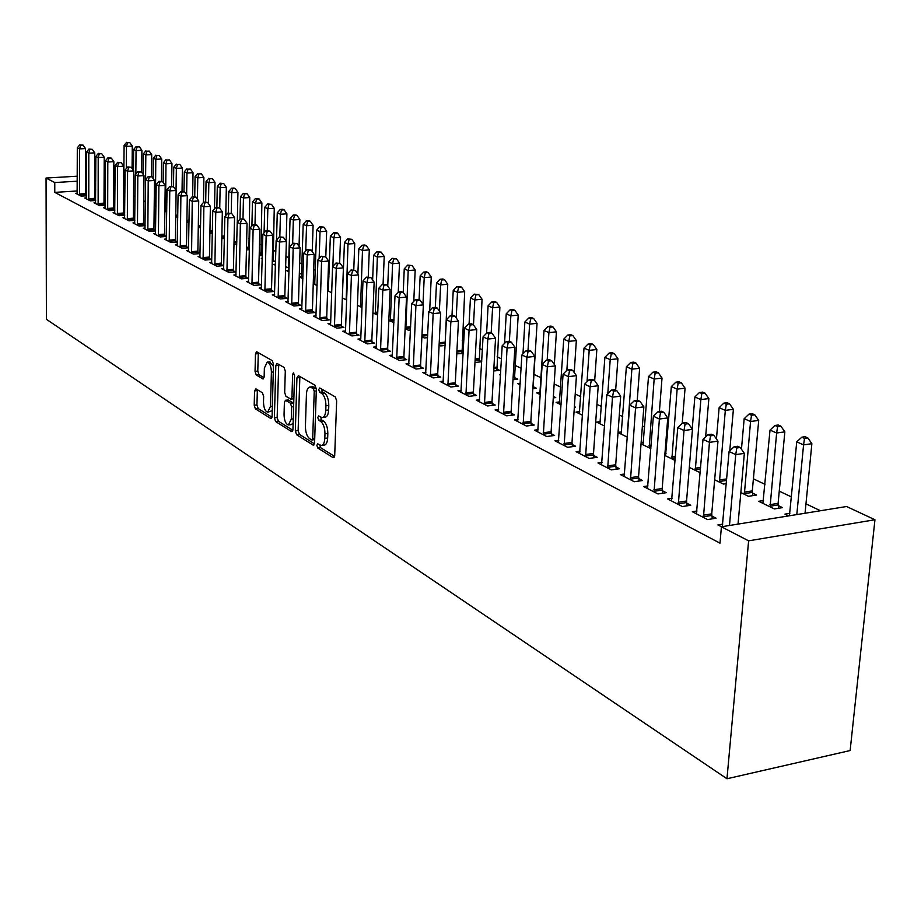 <?xml version="1.0" encoding="UTF-8"?>
<svg xmlns="http://www.w3.org/2000/svg" width="921" height="921" viewBox="0 0 921 921"><rect width="100%" height="100%" fill="white"/><g stroke="black" fill="none" stroke-linecap="round" stroke-linejoin="round"><path stroke-width="1.38" d="M316.859 445.327L317.791 448.032L333.137 457.668L334.703 455.573L336.649 400.819L335.279 396.905L319.783 387.983L318.701 389.525L319.633 392.219L321.613 393.371C324.411 395.581 325.838 399.714 325.93 405.758L325.769 410.305C325.458 414.957 324.215 417.386 322.016 417.593L318.585 415.935L317.78 417.524L318.712 420.229L320.681 421.415C323.455 423.683 324.883 427.828 324.975 433.849L324.814 438.35C324.514 442.932 323.283 445.315 321.118 445.499L317.653 443.772L316.859 445.327M319.691 444.958L320.623 447.675L334.611 456.436M321.567 389.007L322.488 391.897L324.48 393.037L321.613 393.371M320.623 417.086L321.556 419.884L323.524 421.07L320.681 421.415M255.911 388.835L254.564 390.895L254.208 405.228L255.416 408.855L270.693 418.445L272.086 416.407L273.491 364.313L272.248 360.641L256.533 351.672L255.474 353.906L255.048 371.37L256.257 374.997L263.095 378.98L264.154 376.781L264.373 368.066L267.24 362.103C269.795 363.024 271.188 366.374 271.396 372.176L270.486 406.414L267.677 412.217C265.11 411.273 263.717 407.899 263.498 402.109L263.648 396.456L262.416 392.795L255.911 388.835M54.776 192.374L719.992 543.16L721.419 526.789L846.56 506.515L874.95 519.743L850.129 750.546L726.968 778.752L46.407 319.311L46.05 178.052L54.765 182.542L54.776 192.374L77.249 190.969M721.419 526.789L748.623 540.834L726.968 778.752M295.33 430.947L296.608 434.735L313.059 445.062L314.579 442.978L316.34 389.076L315.005 385.243L298.404 375.687L296.93 377.863L295.33 430.947L298.128 430.602L299.406 434.39L314.487 443.83M291.485 431.512L275.632 421.553L274.389 417.846L275.816 365.66L276.91 363.404L284.025 367.41L285.291 371.14L284.681 392.553L285.947 396.283L290.84 399.127L291.957 396.893L292.613 374.467L293.408 372.878L294.536 375.572L292.936 429.439L291.485 431.512L292.36 431.408M86.355 197.888L84.744 197.992L90.293 200.859L95.669 200.502M95.669 200.191L94.713 199.696M135.042 196.68L133.533 195.954M105.144 207.547L103.474 207.662L109.242 210.633L114.849 210.264M114.849 210.023L113.697 209.424M155.937 206.891L154.198 206.039M124.715 217.609L122.965 217.724L128.975 220.833L134.823 220.418M134.834 220.257L133.464 219.566M175.75 216.573L177.753 217.414M145.104 228.086L143.285 228.212L149.547 231.447L155.661 231.01M155.661 230.941L154.06 230.123M198.268 227.568L200.559 227.74M166.379 239.011L164.468 239.161L171.007 242.534L177.339 242.05L175.554 241.141M221.8 238.689L224.413 238.493M188.586 250.42L186.595 250.581L193.41 254.104L199.857 253.597L197.992 252.642M249.395 248.981L248.739 248.658M246.437 249.925L249.384 249.695M211.795 262.347L209.7 262.508L216.838 266.192L223.389 265.662L221.443 264.661M272.248 261.656L275.045 261.426L273.03 260.447M262.232 258.813L261.265 258.329L262.243 258.26M236.075 274.803L233.876 274.999L241.348 278.856L248.002 278.28L245.976 277.244M299.325 273.894L300.545 273.79L299.337 273.215M288.998 271.879L286.304 270.567L288.584 270.371M261.495 287.859L259.192 288.066L267.021 292.107L273.79 291.497L271.66 290.414M317.1 285.602L313.244 283.726M313.255 283.311L314.913 283.161M288.146 301.535L285.717 301.766L293.937 306.002L300.833 305.358L298.588 304.218M346.63 300.027L342.336 297.932M316.11 315.891L313.566 316.133L322.189 320.589L329.211 319.909L326.851 318.701M372.924 312.875L377.702 315.201M345.248 332.493L345.502 330.973L342.819 331.238L351.88 335.923L359.029 335.198L356.554 333.932M405.136 328.613L408.371 330.19L410.49 329.971M376.424 346.837L373.581 347.125L383.124 352.052L390.412 351.281L387.81 349.957M439.098 345.202L440.641 345.951L445.119 345.479M408.993 363.53L406 363.864L416.062 369.056L423.476 368.239L420.724 366.834M481.718 361.7L479.001 360.376M474.983 362.506L481.718 361.757M443.358 381.144L440.18 381.513L450.806 387.004L458.359 386.118L455.458 384.633M512.985 379.751L517.775 379.187L514.793 377.748M500.529 375.204L499.493 374.697L500.564 374.571M479.657 399.749L476.295 400.163L487.52 405.954L495.222 405.021L492.159 403.444M553.268 397.907L555.743 397.607L553.36 396.456M540.305 394.625L536.713 392.876L540.19 392.45M518.074 419.435L514.494 419.884L526.386 426.032L534.238 425.018L530.991 423.361M582.509 415.244L576.039 412.078L579.746 411.618M558.782 440.273L554.972 440.791L567.589 447.307L575.59 446.225L572.148 444.452M627.362 437.153L618.037 432.594M618.049 432.375L621.617 431.903M602.012 462.4L597.948 462.975L611.36 469.894L619.511 468.731L615.85 466.866M675.139 460.488L664.801 455.435M664.95 453.558L666.044 453.408M647.993 485.92L643.641 486.564L657.928 493.944L666.24 492.689L662.349 490.697M714.661 479.783L723.422 484.066L726.278 483.64M697.001 510.982L692.339 511.708L707.57 519.582L716.054 518.224L711.898 516.094M763.509 500.552L758.72 501.3L774.331 508.933L782.505 507.632L778.257 505.56M114.987 188.621L113.697 188.701M105.247 189.231L104.061 189.3M95.715 189.818L94.633 189.887M86.378 190.405L85.4 190.463M820.461 510.741L805.967 503.845M791.45 496.937L779.258 491.135M765.006 484.354L753.401 478.828M667.276 437.832L666.228 437.337M644.677 427.079L642.398 425.997M622.734 416.637L619.315 415.003M601.436 406.495L596.923 404.354M580.748 396.652L575.222 394.015M560.647 387.085L554.166 383.999M541.099 377.783L533.938 374.375M521.113 368.262L515.265 365.487M501.461 358.914L497.098 356.83M482.362 349.819L479.404 348.414M463.804 340.989L462.169 340.217M328.981 276.818L328.095 276.392M315.327 270.314L313.693 269.542M301.984 263.97L299.647 262.853M288.952 257.765L285.947 256.337M275.828 251.514L273.134 250.236M262.577 245.205L260.839 244.387M249.637 239.046L248.808 238.654M788.606 515.898L784.911 514.102L789.884 513.296M721.5 526.766L717.896 524.912L722.732 524.13M740.852 492.574L748.474 496.304L756.578 495.049L752.457 493.046M672.1 498.249L667.598 498.94L682.346 506.55L690.738 505.249L686.721 503.188M689.322 467.408L699.154 472.22L700.259 472.047M624.645 473.981L620.443 474.591L634.27 481.729L642.501 480.52L638.737 478.586M650.871 448.631L641.051 443.83M641.12 442.817L643.503 442.494M580.069 451.175L576.132 451.716L589.141 458.428L597.211 457.311L593.665 455.492M604.59 426.02L596.566 422.106L600.377 421.611M538.129 429.704L534.433 430.176L546.683 436.508L554.603 435.46L551.265 433.745M574.336 407.358L575.533 407.209L574.382 406.645M561.085 404.78L556.1 402.339L559.692 401.901M498.595 409.454L495.118 409.88L506.677 415.843L514.448 414.876L511.293 413.264M532.833 388.708L536.506 388.271L533.432 386.785M520.123 384.771L517.844 383.654L520.215 383.378M461.26 390.32L457.979 390.711L468.904 396.352L476.525 395.431L473.555 393.912M493.714 371.013L499.562 370.346L496.661 368.941M425.939 372.222L422.854 372.568L433.192 377.909L440.675 377.057L437.855 375.607M463.194 352.708L461.789 352.029M456.781 353.837L463.159 353.514M392.496 355.069L389.571 355.391L399.38 360.445L406.725 359.651L404.054 358.281M421.887 336.787L424.305 337.972L427.563 337.627M360.502 340.367L360.767 338.836L358.004 339.089L367.306 343.89L374.513 343.142L371.98 341.841M388.823 320.635L393.877 322.5M330.374 324.825L330.627 323.317L328.003 323.593L336.844 328.164L343.924 327.462L341.518 326.218M361.965 307.522L357.429 305.312M301.961 308.627L299.475 308.869L307.89 313.209L314.844 312.541L312.553 311.367M331.675 292.728L327.611 290.737M327.634 289.862L328.544 289.781M274.665 294.616L272.294 294.835L280.318 298.968L287.145 298.346L284.969 297.23M302.871 278.66L299.267 276.899L301.604 276.691M248.635 281.262L246.391 281.458L254.035 285.406L260.747 284.819L258.663 283.749M285.625 267.712L287.651 267.539L285.648 266.572M275.448 265.271L273.641 264.385L275.483 264.235M223.791 268.506L221.65 268.679L228.949 272.455L235.557 271.902L233.566 270.878M262.324 255.255L260.747 254.484M259.192 255.727L262.312 255.474M200.064 256.314L198.015 256.475L204.992 260.079L211.485 259.561L209.585 258.582M233.98 244.249L236.755 244.03M177.362 244.652L175.404 244.802L182.093 248.256L188.471 247.761L186.652 246.828M209.896 233.243L212.348 233.059M155.626 233.497L153.761 233.623L160.162 236.927L166.413 236.467L164.698 235.569M186.882 222.007L189.024 222.525M134.8 222.79L133.015 222.917L139.152 226.082L145.138 225.657M145.138 225.541L143.653 224.782M166.724 212.164L164.859 211.254M114.826 212.532L113.122 212.647L119.005 215.675L124.738 215.284M124.738 215.088L123.483 214.443M145.38 201.734L143.757 200.939M95.646 202.678L94.011 202.781L99.664 205.694L105.167 205.337M105.167 205.049L104.108 204.508M124.911 191.741L123.518 191.061M77.226 193.203L75.66 193.306L81.094 196.104L86.367 195.77M86.367 195.413L85.503 194.976M115.044 178.916L113.755 178.996M105.293 179.503L104.108 179.572M95.749 180.079L94.667 180.148M86.401 180.643L85.423 180.7M77.26 181.195L54.765 182.542M115.079 173.965L113.79 174.046M105.316 174.541L104.131 174.622M95.761 175.105L94.679 175.174M86.413 175.658L85.434 175.715M77.26 176.199L46.05 178.052M748.623 540.834L874.95 519.743M321.809 445.419L323.962 445.142C326.126 444.947 327.369 442.575 327.669 437.993L324.814 438.35M323.524 421.07C326.31 423.338 327.738 427.482 327.818 433.492L327.669 437.993M322.672 417.512L324.86 417.248C327.07 417.052 328.325 414.623 328.636 409.972L325.769 410.305M324.48 393.037C327.266 395.247 328.705 399.38 328.785 405.424L328.636 409.972M299.866 376.528L298.128 430.602M311.643 439.939L312.703 438.477L314.234 391.241L313.301 388.558L310.124 387.004C307.948 387.234 306.716 389.664 306.428 394.303L305.415 426.4C305.507 432.306 306.9 436.393 309.606 438.661L311.643 439.939M314.464 439.582L312.058 440.008M316.329 388.374L313.301 388.558M312.357 386.762L316.145 388.236M292.843 430.28L278.395 421.219L275.632 421.553M278.718 364.359L277.152 417.524L278.395 421.219M284.048 414.646C284.267 420.552 285.706 424.005 288.377 424.984L291.289 419.124L291.658 406.886L290.38 403.122L285.487 400.267L284.393 402.489L284.048 414.646M288.883 424.926L291.163 424.65L293.12 423.211M293.707 403.375L290.38 403.122M288.089 399.967L293.166 402.799M268.138 412.171L272.236 410.593M273.445 366.305L269.577 361.861M258.329 352.628L257.776 371.082L258.997 374.697L264.051 377.702M257.385 389.721L256.936 404.906L258.145 408.544L272.006 417.225M805.046 513.239L811.873 443.692L803.573 444.878L796.746 441.873L789.424 515.772M796.803 514.574L803.573 444.878L804.517 438.384L807.844 437.912L805.104 436.715L801.788 437.187L804.517 438.384M796.746 441.873L801.788 437.187M807.844 437.912L811.873 443.692M738.032 524.095L744.352 453.374L735.741 454.606L729.478 525.477M736.788 447.974L740.242 447.491L737.571 446.259L734.129 446.743L736.788 447.974L735.741 454.606L729.087 451.509L722.294 526.639M744.352 453.374L740.242 447.491M734.129 446.743L729.087 451.509M778.671 508.242L778.107 503.373L784.853 431.857L776.633 433.008L770.025 430.095L762.899 503.35M770.083 506.861L776.633 433.008L777.6 426.63L780.893 426.17L778.245 425.018L774.952 425.467L777.6 426.63M770.025 430.095L774.952 425.467M780.893 426.17L784.853 431.857M752.86 495.625L752.307 490.893L758.708 420.413L750.557 421.507L744.168 418.698L741.451 449.218M744.364 494.289L750.557 421.507L751.536 415.244L754.806 414.807L752.238 413.702L748.98 414.128L751.536 415.244M744.168 418.698L748.98 414.128M754.806 414.807L758.708 420.413M703.276 515.207L711.737 513.872L717.977 441.171L709.446 442.356L703.437 517.441M710.517 435.852L713.925 435.38L711.334 434.194L707.927 434.654L710.517 435.852L709.446 442.356L702.999 439.352L696.414 513.814M711.737 513.872L712.313 518.822M717.977 441.171L713.925 435.38M707.927 434.654L702.999 439.352M678.178 502.29L686.559 501.001L692.454 429.359L684.004 430.51L678.34 504.478M685.086 424.12L688.471 423.672L685.972 422.52L682.599 422.969L685.086 424.12L684.004 430.51L677.775 427.597L671.547 500.978M686.559 501.001L687.124 505.813M692.454 429.359L688.471 423.672M682.599 422.969L677.775 427.597M729.754 450.864L733.392 409.315L725.311 410.386L719.128 407.658L716.446 438.983M719.451 482.12L725.311 410.386L726.312 404.227L729.536 403.812L727.06 402.73L723.825 403.145L726.312 404.227M719.128 407.658L723.825 403.145M729.536 403.812L733.392 409.315M705.636 436.842L708.859 398.574L700.846 399.599L694.86 396.963L692.212 429.025M695.297 470.332L700.846 399.599L701.86 393.555L705.06 393.152L702.654 392.104L699.465 392.507L701.86 393.555M694.86 396.963L699.465 392.507M705.06 393.152L708.859 398.574M653.887 489.776L662.187 488.533L667.76 417.938L659.39 419.032L654.048 491.941M660.484 412.769L663.834 412.332L661.416 411.215L658.078 411.652L660.484 412.769L659.39 419.032L653.369 416.223L647.475 488.544M662.187 488.533L662.729 493.219M667.76 417.938L663.834 412.332M658.078 411.652L653.369 416.223M630.355 477.665L638.575 476.468L643.848 406.875L635.559 407.934L630.517 479.795M636.664 401.775L639.98 401.36L637.631 400.278L634.327 400.693L636.664 401.775L635.559 407.934L629.722 405.205L624.15 476.502M638.575 476.468L639.105 481.027M643.848 406.875L639.98 401.36M634.327 400.693L629.722 405.205M682.231 423.315L685.074 388.167L677.142 389.146L671.328 386.59L665.549 455.803M671.893 458.9L677.142 389.146L678.167 383.205L681.344 382.825L679.007 381.801L675.841 382.192L678.167 383.205M671.328 386.59L675.841 382.192M681.344 382.825L685.074 388.167M607.561 465.922L615.7 464.771L620.673 396.157L612.477 397.17L607.71 468.018M613.593 391.126L616.874 390.723L614.595 389.675L611.325 390.078L613.593 391.126L612.477 397.17L606.812 394.533L601.54 464.829M615.7 464.771L616.207 469.203M620.673 396.157L616.874 390.723M611.325 390.078L606.812 394.533M659.413 411.48L662.015 378.07L654.152 379.015L648.522 376.528L643.031 444.797M649.178 447.802L654.152 379.015L655.188 373.178L658.331 372.798L656.074 371.819L652.931 372.188L655.188 373.178M648.522 376.528L652.931 372.188M658.331 372.798L662.015 378.07M585.457 454.537L593.515 453.431L598.224 385.761L590.096 386.751L585.606 456.609M591.224 380.799L594.471 380.419L592.261 379.406L589.026 379.786L591.224 380.799L590.096 386.751L584.605 384.195L579.62 453.512M593.515 453.431L594.01 457.749M598.224 385.761L594.471 380.419M589.026 379.786L584.605 384.195M637.24 400.324L639.635 368.273L631.852 369.183L626.384 366.765L621.168 434.125M627.143 437.038L631.852 369.183L632.888 363.438L636.008 363.081L633.809 362.126L630.701 362.483L632.888 363.438M626.384 366.765L630.701 362.483M636.008 363.081L639.635 368.273M564.009 443.496L571.999 442.425L576.442 375.687L568.395 376.631L564.17 445.534M569.523 370.795L572.747 370.426L570.606 369.436L567.394 369.805L569.523 370.795L568.395 376.631L563.076 374.156L558.356 442.529M571.999 442.425L572.482 446.639M576.442 375.687L572.747 370.426M567.394 369.805L563.076 374.156M615.665 390.17L617.922 358.753L610.197 359.639L604.89 357.302L599.939 423.752M607.802 393.566L610.197 359.639L611.256 353.998L614.342 353.641L612.212 352.72L609.126 353.065L611.256 353.998M604.89 357.302L609.126 353.065M614.342 353.641L617.922 358.753M543.206 432.778L551.115 431.742L555.317 365.913L547.339 366.823L543.355 434.793M548.479 361.078L551.667 360.721L549.595 359.766L546.406 360.123L548.479 361.078L547.339 366.823L542.181 364.417L537.714 431.88M551.115 431.742L551.587 435.863M555.317 365.913L551.667 360.721M546.406 360.123L542.181 364.417M594.678 380.707L596.831 349.52L589.175 350.371L584.018 348.092L579.332 413.69M587.045 381.755L589.175 350.371L590.234 344.822L593.297 344.477L591.224 343.579L588.174 343.913L590.234 344.822M584.018 348.092L588.174 343.913M593.297 344.477L596.831 349.52M523.013 422.382L530.841 421.381L534.802 356.427L526.916 357.302L523.163 424.362M528.055 351.661L531.21 351.304L529.195 350.383L526.041 350.728L528.055 351.661L526.916 357.302L521.896 354.965L517.683 421.53M530.841 421.381L531.29 425.398M534.802 356.427L531.21 351.304M526.041 350.728L521.896 354.965M574.22 372.521L576.339 340.551L568.764 341.369L563.744 339.158L559.289 403.905M566.864 370.346L568.764 341.369L569.823 335.9L572.85 335.578L570.836 334.703L567.808 335.025L569.823 335.9M563.744 339.158L567.808 335.025M572.85 335.578L576.339 340.551M503.384 412.274L511.143 411.307L514.885 347.217L507.068 348.057L503.534 414.231M508.219 342.508L511.339 342.163L509.394 341.265L506.262 341.599L508.219 342.508L507.068 348.057L502.198 345.789L498.215 411.48M511.143 411.307L511.592 415.233M514.885 347.217L511.339 342.163M506.262 341.599L502.198 345.789M554.338 364.532L556.422 331.825L548.904 332.619L544.035 330.466L539.81 394.384M547.189 360.042L548.904 332.619L549.975 327.243L552.98 326.932L551.023 326.08L548.03 326.391L549.975 327.243M544.035 330.466L548.03 326.391M552.98 326.932L556.422 331.825M484.319 402.465L492.01 401.533L495.544 338.26L487.796 339.078L484.469 404.388M488.947 333.609L492.044 333.287L490.145 332.412L487.048 332.734L488.947 333.609L487.796 339.078L483.065 336.879L479.3 401.717M492.01 401.533L492.436 405.355M495.544 338.26L492.044 333.287M487.048 332.734L483.065 336.879M533.708 388.604L533.294 384.92L537.058 323.34L529.61 324.111L524.866 322.028L522.978 353.86M528.021 350.51L529.61 324.111L530.692 318.816L533.662 318.516L531.762 317.687L528.792 317.987L530.692 318.816M524.866 322.028L528.792 317.987M533.662 318.516L537.058 323.34M465.796 392.922L473.406 392.012L476.733 329.557L469.065 330.351L465.945 394.821M470.217 324.975L473.29 324.653L471.437 323.812L468.375 324.123L470.217 324.975L469.065 330.351L464.46 328.21L460.914 392.219M473.406 392.012L473.831 395.754M476.733 329.557L473.29 324.653M468.375 324.123L464.46 328.21M515.058 379.51L514.655 375.906L518.212 315.097L510.844 315.834L506.228 313.808L504.547 343.372M509.382 341.265L510.844 315.834L511.926 310.619L514.874 310.331L513.02 309.525L510.073 309.813L511.926 310.619M506.228 313.808L510.073 309.813M514.874 310.331L518.212 315.097M447.779 383.643L455.319 382.768L458.451 321.107L450.853 321.866L447.917 385.508M452.015 316.571L455.055 316.271L453.259 315.443L450.219 315.742L452.015 316.571L450.853 321.866L446.386 319.783L443.024 382.986M455.319 382.768L455.722 386.429M458.451 321.107L455.055 316.271M450.219 315.742L446.386 319.783M496.914 370.656L499.884 307.073L492.585 307.787L488.095 305.807L486.599 333.206M491.192 332.895L492.585 307.787L493.668 302.652L496.592 302.364L494.784 301.581L491.86 301.869L493.668 302.652M488.095 305.807L491.86 301.869M496.592 302.364L499.884 307.073M430.245 374.617L437.717 373.765L440.664 312.875L433.146 313.612L430.383 376.459M434.298 308.397L437.314 308.109L435.564 307.303L432.559 307.591L434.298 308.397L433.146 313.612L428.795 311.586L425.629 374.007M437.717 373.765L438.108 377.345M440.664 312.875L437.314 308.109M432.559 307.591L428.795 311.586M479.242 362.034L482.051 299.256L474.799 299.947L470.435 298.024L469.077 324.054M473.486 324.94L474.799 299.947L475.892 294.893L478.782 294.616L474.142 294.121L475.892 294.893M470.435 298.024L474.142 294.121M478.782 294.616L482.051 299.256M413.184 365.833L420.586 365.015L423.361 304.874L415.912 305.588L413.322 367.652M417.075 300.442L420.057 300.165L418.353 299.383L415.371 299.659L417.075 300.442L415.912 305.588L411.675 303.608L408.694 365.257M420.586 365.015L420.978 368.515M423.361 304.874L420.057 300.165M415.371 299.659L411.675 303.608M462.031 353.641L464.679 291.646L457.495 292.325L453.236 290.449L451.981 315.569M456.206 317.906L457.495 292.325L458.589 287.329L461.456 287.064L456.874 286.592L458.589 287.329M453.236 290.449L456.874 286.592M461.456 287.064L464.679 291.646M396.571 357.279L403.905 356.485L406.518 297.08L399.138 297.771L396.721 359.075M400.301 292.705L403.248 292.429L401.591 291.669L398.643 291.945L400.301 292.705L399.138 297.771L395.005 295.848L392.208 356.738M403.905 356.485L404.284 359.915M406.518 297.08L403.248 292.429L404.25 268.851L407.704 265.121L412.078 265.57L407.704 265.121M398.643 291.945L395.005 295.848M445.154 344.696L447.744 284.244L440.629 284.888L436.485 283.058L435.334 307.326M439.375 311.033L440.629 284.888L441.723 279.972L444.567 279.719L442.909 278.994L440.065 279.247L441.723 279.972M436.485 283.058L440.065 279.247M444.567 279.719L447.744 284.244M380.396 348.944L387.672 348.184L390.124 289.493L382.802 290.161L380.534 350.717M383.965 285.165L386.889 284.9L382.353 284.428L383.965 285.165L382.802 290.161L378.784 288.285L376.148 348.449M387.672 348.184L388.04 351.534M390.124 289.493L386.889 284.9M382.353 284.428L378.784 288.285M429.681 310.642L431.258 277.014L424.201 277.647L420.16 275.863L419.078 299.716M422.981 304.321L424.201 277.647L425.295 272.8L428.115 272.547L426.492 271.845L423.683 272.098L425.295 272.8M420.16 275.863L423.683 272.098M428.115 272.547L431.258 277.014M364.635 340.828L371.842 340.091L374.145 282.102L366.892 282.747L364.785 342.589M368.055 277.831L370.956 277.578L366.489 277.106L368.055 277.831L366.892 282.747L362.978 280.928L360.767 338.836M371.842 340.091L372.199 343.383M374.145 282.102L370.956 277.578M366.489 277.106L362.978 280.928M413.771 301.363L415.187 269.98L408.199 270.59L404.25 268.851M405.827 328.947L408.199 270.59L409.292 265.812M412.078 265.57L415.187 269.98M349.278 332.918L356.415 332.205L358.58 274.895L351.396 275.529L349.416 334.657M352.559 270.67L355.425 270.429L351.028 269.968L352.559 270.67L351.396 275.529L347.574 273.744L345.502 330.973M356.415 332.205L356.772 335.428M358.58 274.895L355.425 270.429M351.028 269.968L347.574 273.744M398.252 292.36L399.507 263.118L392.576 263.705L388.743 262.013L387.741 286.109M390.366 321.394L392.576 263.705L393.67 258.997L396.444 258.755L392.139 258.317L393.67 258.997M388.743 262.013L392.139 258.317M396.444 258.755L399.507 263.118M334.311 325.217L341.38 324.514L343.406 267.884L336.28 268.483L334.45 326.92M337.443 263.705L340.298 263.464L335.958 263.015L337.443 263.705L336.28 268.483L332.562 266.756L330.627 323.317M341.38 324.514L341.726 327.68M343.406 267.884L340.298 263.464M335.958 263.015L332.562 266.756M383.078 284.359L384.218 256.418L377.357 256.994L373.604 255.336L372.637 279.949M375.273 314.015L377.357 256.994L378.45 252.342L381.19 252.124L376.942 251.686L378.45 252.342M373.604 255.336L376.942 251.686M381.19 252.124L384.218 256.418M319.714 317.699L326.725 317.02L328.613 261.034L321.556 261.622L319.852 319.38M322.718 256.901L325.539 256.671L321.256 256.234L322.718 256.901L321.556 261.622L317.929 259.929L315.88 317.331M326.725 317.02L327.059 320.117M328.613 261.034L325.539 256.671M321.256 256.234L317.929 259.929M368.25 276.945L369.309 249.89L362.494 250.443L358.833 248.831L357.889 273.928M360.548 306.831L362.494 250.443L363.588 245.861L366.316 245.642L364.843 244.998L362.126 245.216L363.588 245.861M358.833 248.831L362.126 245.216M366.316 245.642L369.309 249.89M305.473 310.365L312.415 309.709L314.176 254.357L307.188 254.921L305.599 312.035M308.351 250.27L311.148 250.052L306.935 249.626L308.351 250.27L307.188 254.921L303.654 253.275L301.731 310.032M312.415 309.709L312.749 312.749M314.176 254.357L311.148 250.052M306.935 249.626L303.654 253.275M353.779 269.738L354.746 243.512L348 244.053L344.431 242.476L342.347 297.541M346.169 299.809L348 244.053L349.094 239.529L351.787 239.31L347.654 238.896L349.094 239.529M344.431 242.476L347.654 238.896M351.787 239.31L354.746 243.512M339.63 263.153L340.54 237.296L333.839 237.814L330.351 236.271L328.313 291.082M332.861 266.434L333.839 237.814L334.933 233.347L337.616 233.14L336.211 232.529L333.54 232.737L334.933 233.347M330.351 236.271L333.54 232.737M337.616 233.14L340.54 237.296M325.792 257.04L326.656 231.217L320.024 231.712L316.617 230.215L314.694 284.439M319.15 258.582L320.024 231.712L321.118 227.314L323.766 227.107L319.748 226.716L321.118 227.314M316.617 230.215L319.748 226.716M323.766 227.107L326.656 231.217M312.265 251.64L313.105 225.277L306.52 225.76L303.193 224.298L301.386 277.935M305.737 250.949L306.52 225.76L307.614 221.408L310.239 221.224L308.903 220.637L306.279 220.833L307.614 221.408M303.193 224.298L306.279 220.833M310.239 221.224L313.105 225.277M299.049 246.356L299.855 219.474L293.327 219.946L290.08 218.519L288.388 271.58M292.648 243.512L293.327 219.946L294.421 215.652L297.034 215.468L295.722 214.904L293.12 215.088L294.421 215.652M290.08 218.519L293.12 215.088M297.034 215.468L299.855 219.474M286.132 241.175L286.915 213.81L280.433 214.271L277.256 212.866L276.53 240.001M285.752 267.7L285.648 266.917M279.823 236.835L280.433 214.271L281.527 210.023L284.117 209.838L282.839 209.286L280.249 209.47L281.527 210.023M277.256 212.866L280.249 209.47M284.117 209.838L286.915 213.81M273.192 261.576L274.251 208.261L267.838 208.71L264.73 207.34L264.074 232.875M267.274 230.63L267.838 208.71L268.92 204.52L271.488 204.347L267.677 203.978L268.92 204.52M264.73 207.34L267.677 203.978M271.488 204.347L274.251 208.261M291.566 303.205L298.462 302.572L300.108 247.841L293.166 248.394L291.704 304.851M294.329 243.812L297.103 243.593L292.947 243.167L294.329 243.812L293.166 248.394L289.724 246.782L287.928 302.905M298.462 302.572L298.784 305.553M300.108 247.841L297.103 243.593M292.947 243.167L289.724 246.782M278.004 296.217L284.831 295.606L286.362 241.486L279.489 242.016L278.142 297.851M280.652 237.491L283.392 237.284L279.293 236.87L280.652 237.491L279.489 242.016L276.127 240.45L274.446 295.94M284.831 295.606L285.153 298.531M286.362 241.486L283.392 237.284M279.293 236.87L276.127 240.45M264.764 289.401L271.534 288.803L272.95 235.281L266.134 235.799L264.891 291.013M267.297 231.332L270.014 231.125L265.973 230.722L267.297 231.332L266.134 235.799L262.853 234.268L261.288 289.148M271.534 288.803L271.845 291.681M272.95 235.281L270.014 231.125M265.973 230.722L262.853 234.268M251.824 282.735L258.536 282.16L259.849 229.225L253.102 229.72L251.963 284.336M254.254 225.311L256.947 225.115L252.964 224.724L254.254 225.311L253.102 229.72L249.89 228.224L248.44 282.517M258.536 282.16L258.847 284.98M259.849 229.225L256.947 225.115M252.964 224.724L249.89 228.224M239.195 276.231L245.838 275.667L247.058 223.308L240.358 223.791L239.322 277.808M241.509 219.44L244.192 219.244L240.254 218.853L241.509 219.44L240.358 223.791L237.227 222.329L235.88 276.035M245.838 275.667L246.137 278.441M247.058 223.308L244.192 219.244M240.254 218.853L237.227 222.329M226.842 269.876L233.439 269.323L234.556 217.517L227.924 217.989L226.969 271.43M229.064 213.695L231.724 213.511L227.832 213.131L229.064 213.695L227.924 217.989L224.851 216.562L223.607 269.692M233.439 269.323L233.727 272.052M234.556 217.517L231.724 213.511M227.832 213.131L224.851 216.562M214.777 263.659L221.316 263.13L222.341 211.865L215.756 212.325L214.904 265.202M216.907 208.077L219.532 207.904L215.698 207.524L216.907 208.077L215.756 212.325L212.763 210.932L211.623 263.498M221.316 263.13L221.604 265.812M222.341 211.865L219.532 207.904M215.698 207.524L212.763 210.932M260.908 255.589L261.875 202.85L255.508 203.276L252.469 201.941L251.905 225.933M255.002 224.574L255.508 203.276L256.602 199.143L259.146 198.971L257.926 198.441L255.382 198.614L256.602 199.143M252.469 201.941L255.382 198.614M259.146 198.971L261.875 202.85M202.977 257.581L209.458 257.063L210.391 206.339L203.875 206.788L203.104 259.1M205.015 202.597L207.628 202.424L203.84 202.056L205.015 202.597L203.875 206.788L200.939 205.418L199.892 257.443M209.458 257.063L209.746 259.699M210.391 206.339L207.628 202.424M203.84 202.056L200.939 205.418M248.889 249.729L249.775 197.543L243.455 197.969L240.485 196.657L239.99 219.163M242.994 218.691L243.455 197.969L244.549 193.882L247.07 193.709L243.351 193.352L244.549 193.882M240.485 196.657L243.351 193.352M247.07 193.709L249.775 197.543M191.441 251.64L197.865 251.145L198.717 200.939L192.247 201.377L191.568 253.148M193.387 197.232L195.977 197.059L192.236 196.703L193.387 197.232L192.247 201.377L189.381 200.041L188.425 251.525M197.865 251.145L198.142 253.736M198.717 200.939L195.977 197.059M192.236 196.703L189.381 200.041M237.284 222.26L237.94 192.362L231.666 192.765L228.765 191.487L228.316 213.096M231.24 213.281L231.666 192.765L232.748 188.724L235.258 188.563L234.095 188.057L231.585 188.218L232.748 188.724M228.765 191.487L231.585 188.218M235.258 188.563L237.94 192.362M180.148 245.826L186.526 245.343L187.297 195.655L180.884 196.069L180.274 247.323M182.013 191.982L184.58 191.821L180.896 191.464L182.013 191.982L180.884 196.069L178.075 194.768L177.2 245.734M186.526 245.343L186.802 247.887M187.297 195.655L184.58 191.821M180.896 191.464L178.075 194.768M225.772 215.502L226.347 187.285L220.131 187.688L217.287 186.433L216.884 207.444M219.728 208.181L220.131 187.688L221.213 183.693L223.699 183.532L220.073 183.187L221.213 183.693M217.287 186.433L220.073 183.187M223.699 183.532L226.347 187.285M169.107 240.139L175.427 239.667L176.118 190.486L169.763 190.889L169.234 241.613M170.892 186.848L173.436 186.687L169.798 186.341L170.892 186.848L169.763 190.889L167.023 189.611L166.229 240.059M175.427 239.667L175.704 242.177M176.118 190.486L173.436 186.687M169.798 186.341L167.023 189.611M214.501 208.917L215.007 182.323L208.837 182.703L206.051 181.472L205.694 201.929M208.457 203.61L208.837 182.703L209.919 178.755L212.383 178.605L209.919 178.755M206.051 181.472L208.802 178.271M212.383 178.605L215.007 182.323M158.297 234.579L164.571 234.118L165.193 185.432L158.884 185.823L158.424 236.041M160.012 181.828L162.533 181.667L158.93 181.333L160.012 181.828L158.884 185.823L156.19 184.568L155.476 234.51M164.571 234.118L164.836 236.582M165.193 185.432L162.533 181.667M158.93 181.333L156.19 184.568M203.46 202.493L203.898 177.454L197.785 177.834L195.056 176.625L194.734 196.541M197.428 199.12L197.785 177.834L198.867 173.931L201.308 173.781L198.867 173.931M195.056 176.625L197.773 173.447M201.308 173.781L203.898 177.454M147.728 229.133L153.945 228.684L154.486 180.481L148.223 180.861L147.844 230.572M149.352 176.913L151.861 176.763L148.304 176.429L149.352 176.913L148.223 180.861L145.599 179.641L144.965 229.087M153.945 228.684L154.198 231.113M154.486 180.481L151.861 176.763M148.304 176.429L145.599 179.641M192.639 196.668L193.03 172.699L186.963 173.056L184.292 171.882L183.993 191.545M186.629 194.711L186.963 173.056L188.034 169.199L190.463 169.061L188.034 169.199M184.292 171.882L186.963 168.739M190.463 169.061L193.03 172.699M137.367 223.803L143.538 223.366L144.01 175.635L137.805 176.003L137.482 225.231M138.921 172.1L141.408 171.951L137.897 171.628L138.921 172.1L137.805 176.003L135.226 174.806L134.662 223.768M143.538 223.366L143.791 225.749M144.01 175.635L141.408 171.951M137.897 171.628L135.226 174.806M182.036 191.395L182.381 168.036L176.36 168.382L173.747 167.231L173.482 186.744M176.049 190.394L176.36 168.382L177.431 164.571L179.837 164.433L177.431 164.571M173.747 167.231L176.383 164.111M179.837 164.433L182.381 168.036M127.225 218.576L133.338 218.15L133.752 170.88L127.593 171.248L127.34 219.992M128.71 167.392L131.173 167.242L127.697 166.92L128.71 167.392L127.593 171.248L125.072 170.074L124.577 218.565M133.338 218.15L133.591 220.51M133.752 170.88L131.173 167.242M127.697 166.92L125.072 170.074M171.64 186.226L171.951 163.466L165.976 163.811L163.42 162.683L163.167 182.577M165.504 211.565L165.976 163.811L167.046 160.035L169.429 159.897L167.046 160.035M163.42 162.683L166.01 159.586M169.429 159.897L171.951 163.466M117.289 213.465L123.356 213.05L123.702 166.241L117.6 166.586L117.404 214.858M118.705 162.775L121.158 162.637L117.715 162.315L118.705 162.775L117.6 166.586L115.125 165.435L114.699 213.453M123.356 213.05L123.61 215.364M123.702 166.241L121.158 162.637M117.715 162.315L115.125 165.435M161.463 181.184L161.728 158.988L155.799 159.321L153.289 158.216L153.07 178.467M155.396 206.626L155.799 159.321L156.869 155.591L159.229 155.465L156.869 155.591M153.289 158.216L155.856 155.154M159.229 155.465L161.728 158.988M107.55 208.445L113.582 208.042L113.859 161.682L107.803 162.027L107.676 209.827M108.908 158.251L111.337 158.113L107.941 157.802L108.908 158.251L107.803 162.027L105.385 160.899L105.017 208.457M113.582 208.042L113.824 210.333M113.859 161.682L111.337 158.113M107.941 157.802L105.385 160.899M151.47 176.579L151.712 154.601L145.829 154.924L143.365 153.842L143.169 174.437M145.38 200.962L145.829 154.924L146.888 151.24L149.237 151.113L146.888 151.24M143.365 153.842L145.898 150.802M149.237 151.113L151.712 154.601M98.017 203.541L103.992 203.15L104.211 157.226L98.202 157.549L98.133 204.911M99.307 153.819L101.713 153.692L98.363 153.381L99.307 153.819L98.202 157.549L95.842 156.443L95.531 203.564M103.992 203.15L104.234 205.395M104.211 157.226L101.713 153.692M98.363 153.381L95.842 156.443M141.684 172.342L141.892 150.307L136.055 150.618L133.637 149.559L133.464 170.477M135.848 174.069L136.055 150.618L137.114 146.969L139.439 146.842L137.114 146.969M133.637 149.559L136.147 146.543M139.439 146.842L141.892 150.307M88.669 198.717L94.598 198.337L94.759 152.851L88.796 153.174L88.784 200.076M89.901 149.478L92.284 149.352L88.969 149.052L89.901 149.478L88.796 153.174L86.482 152.092L86.24 198.763M94.598 198.337L94.828 200.559M94.759 152.851L92.284 149.352M88.969 149.052L86.482 152.092M132.071 168.52L132.267 146.082L126.476 146.393L124.105 145.345L123.644 191.119M126.304 168.601L126.476 146.393L127.524 142.778L129.838 142.663L127.524 142.778M124.105 145.345L126.58 142.364M129.838 142.663L132.267 146.082M79.505 194.009L85.388 193.629L85.503 148.557L79.586 148.88L79.62 195.344M80.68 145.219L83.051 145.104L79.77 144.804L80.68 145.219L79.586 148.88L77.306 147.809L77.122 194.055M85.388 193.629L85.618 195.816M85.503 148.557L83.051 145.104M79.77 144.804L77.306 147.809M320.623 447.675L317.791 448.032M322.488 391.897L319.633 392.219M321.556 419.884L318.712 420.229M327.818 433.492L324.975 433.849M328.785 405.424L325.93 405.758M334.116 457.541L333.137 457.668M299.739 377.552L296.93 377.863M313.992 444.947L313.059 445.062M299.406 434.39L296.608 434.735M314.729 438.223L312.703 438.477M316.283 390.999L314.234 391.241M314.084 387.039L311.24 387.361M277.152 417.524L274.389 417.846M278.591 365.361L275.816 365.66M293.914 396.663L291.957 396.893M294.398 374.271L292.613 374.467M293.246 418.882L291.289 419.124M293.615 406.656L291.658 406.886M288.618 400.059L285.832 400.382M272.363 406.196L270.486 406.414M273.284 371.969L271.396 372.176M263.544 378.796L262.784 378.888M258.997 374.697L256.257 374.997M257.776 371.082L255.048 371.37M258.214 353.618L255.474 353.906M271.511 418.353L270.693 418.445M258.145 408.544L255.416 408.855M256.936 404.906L254.208 405.228M257.293 390.585L254.564 390.895M778.153 504.915L769.991 506.216M778.107 503.373L769.933 504.662M752.353 492.413L744.26 493.656M752.307 490.893L744.214 492.136M703.333 516.785L711.795 515.438M678.236 503.833L686.617 502.544M726.554 480.417L719.347 481.499M726.692 478.897L719.289 480.002M700.524 468.939L695.205 469.71M700.651 467.431L695.148 468.236M653.945 491.307L662.245 490.053M630.425 479.162L638.633 477.964M675.358 457.783L671.8 458.29M675.473 456.298L671.743 456.828M607.618 467.396L615.758 466.245M650.997 446.938L649.086 447.203M651.112 445.488L649.029 445.776M585.514 455.999L593.573 454.882M564.078 444.935L572.056 443.864M543.275 434.205L551.184 433.158M523.07 423.775L530.899 422.774M503.453 413.656L511.213 412.689M484.388 403.824L492.079 402.88M465.865 394.257L473.475 393.359M514.712 377.207L513.124 377.391M514.655 375.906L513.204 376.067M447.836 384.966L455.377 384.092M496.58 368.412L493.84 368.722M496.523 367.122L493.909 367.421M430.314 375.918L437.786 375.077M478.92 359.846L475.098 360.272M478.862 358.58L475.167 358.983M413.253 367.122L420.655 366.293M461.72 351.511L456.874 352.029M461.663 350.256L456.943 350.763M396.64 358.545L403.974 357.751M444.958 343.383L439.156 343.994M444.901 342.151L439.225 342.75M380.465 350.199L387.729 349.439M427.666 335.566L421.922 336.165M427.724 334.335L421.979 334.922M364.704 342.071L371.911 341.323M410.582 327.957L405.758 328.452M410.639 326.748L405.701 327.243M349.347 334.15L356.485 333.425M393.958 320.543L390.285 320.899M394.015 319.334L390.228 319.702M334.381 326.425L341.449 325.723M377.771 313.29L375.204 313.531M377.829 312.092L375.135 312.357M319.783 318.896L326.782 318.217M362.011 306.198L360.479 306.348M362.057 305.024L360.41 305.185M305.53 311.54L312.484 310.884M346.699 298.116L346.043 298.185M272.973 260.01L272.294 260.056M272.904 258.928L272.317 258.974M291.635 304.367L298.519 303.734M278.073 297.379L284.9 296.758M264.834 290.541L271.591 289.942M251.894 283.864L258.605 283.288M239.253 277.348L245.907 276.784M226.911 270.981L233.508 270.429M214.846 264.753L221.374 264.212M260.689 254.046L259.227 254.173M260.62 252.987L259.262 253.091M203.046 258.663L209.528 258.145M248.67 248.233L246.471 248.405M248.612 247.173L246.494 247.335M191.499 252.711L197.934 252.204M236.778 242.534L234.015 242.753M236.801 241.486L234.038 241.705M180.217 246.886L186.595 246.402M224.436 237.031L221.834 237.227M224.459 235.983L221.857 236.179M169.176 241.187L175.497 240.715M212.371 231.62L209.93 231.804M212.394 230.595L209.942 230.78M158.366 235.615L164.64 235.154M200.582 226.336L198.28 226.497M200.594 225.311L198.303 225.484M147.786 230.158L154.003 229.709M189.047 221.144L186.894 221.293M189.07 220.142L186.917 220.292M137.436 224.816L143.595 224.379M177.776 216.067L175.773 216.205M177.788 215.065L175.773 215.203M127.282 219.578L133.407 219.152M166.736 211.082L165.446 211.162M166.759 210.092L165.389 210.184M117.358 214.455L123.426 214.04M155.948 206.189L155.338 206.235M155.96 205.21L155.281 205.256M107.619 209.435L113.64 209.021M98.087 204.508L104.061 204.117M88.738 199.684L94.656 199.304M79.563 194.953L85.446 194.584M312.956 386.693L310.124 387.004M293.638 398.805L291.024 399.104M288.273 399.944L285.487 400.267M270.003 361.815L267.24 362.103"/></g></svg>
